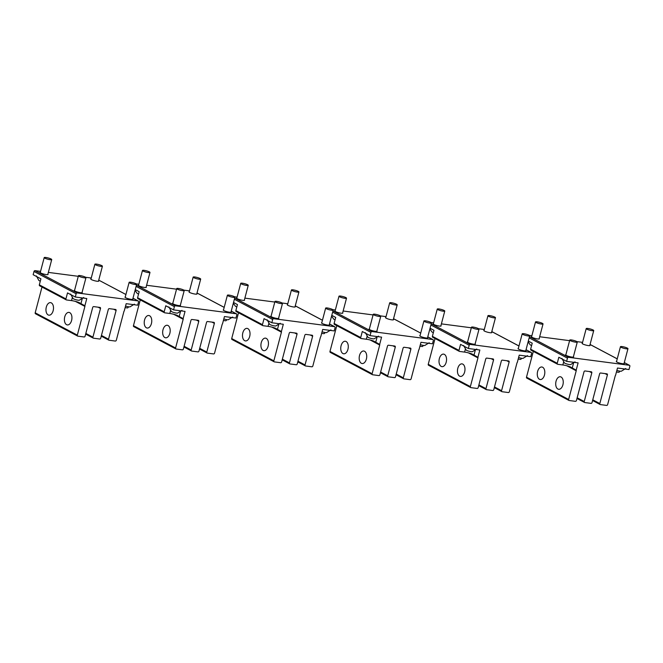 <?xml version="1.0" encoding="UTF-8"?>
<svg xmlns="http://www.w3.org/2000/svg" width="663" height="663" viewBox="0 0 663 663"><rect width="100%" height="100%" fill="white"/><g stroke="black" fill="none" stroke-linecap="round" stroke-linejoin="round"><path stroke-width="0.99" d="M44.802 258.156A3.887 0.671 14.8 0 0 48.946 259.506A3.887 0.671 14.8 0 0 51.722 259.581A3.887 0.671 14.8 0 0 51.134 259.018A3.887 0.671 14.8 0 0 46.982 257.667A3.887 0.671 14.8 0 0 44.206 257.592A3.887 0.671 14.8 0 0 44.802 258.156M36.366 275.924L38.86 280.449A3.406 0.588 14.8 0 0 40.302 281.162M95.489 264.794A3.887 0.671 14.8 0 0 99.632 266.145A3.887 0.671 14.8 0 0 102.417 266.219A3.887 0.671 14.8 0 0 101.82 265.656A3.887 0.671 14.8 0 0 97.676 264.305A3.887 0.671 14.8 0 0 94.892 264.23A3.887 0.671 14.8 0 0 95.489 264.794M129.733 282.919A3.887 0.671 14.8 0 0 133.876 284.27A3.887 0.671 14.8 0 0 136.653 284.344A3.887 0.671 14.8 0 0 136.056 283.781A3.887 0.671 14.8 0 0 131.912 282.43A3.887 0.671 14.8 0 0 129.136 282.355A3.887 0.671 14.8 0 0 129.733 282.919M125.547 306.041A3.406 0.588 14.8 0 0 129.84 306.878A3.406 0.588 14.8 0 0 130.014 306.853A3.406 0.588 14.8 0 0 130.172 306.795M79.038 276.272A3.887 0.671 14.8 0 0 83.182 277.631A3.887 0.671 14.8 0 0 85.966 277.698A3.887 0.671 14.8 0 0 85.37 277.142A3.887 0.671 14.8 0 0 81.226 275.783A3.887 0.671 14.8 0 0 78.441 275.717A3.887 0.671 14.8 0 0 79.038 276.272M70.601 294.041L73.096 298.565A3.406 0.588 14.8 0 0 75.905 299.726A3.406 0.588 14.8 0 0 79.154 300.24A3.406 0.588 14.8 0 0 79.32 300.215A3.406 0.588 14.8 0 0 79.485 300.157M143.059 271.026A3.887 0.671 14.8 0 0 147.211 272.377A3.887 0.671 14.8 0 0 149.987 272.452A3.887 0.671 14.8 0 0 149.39 271.888A3.887 0.671 14.8 0 0 145.247 270.537A3.887 0.671 14.8 0 0 142.47 270.463A3.887 0.671 14.8 0 0 143.059 271.026M135.061 290.369L137.117 293.319A3.406 0.588 14.8 0 0 138.567 294.041M193.753 277.664A3.887 0.671 14.8 0 0 197.897 279.015A3.887 0.671 14.8 0 0 200.682 279.09A3.887 0.671 14.8 0 0 200.085 278.535A3.887 0.671 14.8 0 0 195.941 277.175A3.887 0.671 14.8 0 0 193.157 277.101A3.887 0.671 14.8 0 0 193.753 277.664M227.989 295.789A3.887 0.671 14.8 0 0 232.133 297.14A3.887 0.671 14.8 0 0 234.917 297.215A3.887 0.671 14.8 0 0 234.321 296.651A3.887 0.671 14.8 0 0 230.177 295.3A3.887 0.671 14.8 0 0 227.392 295.226A3.887 0.671 14.8 0 0 227.989 295.789M223.812 318.911A3.406 0.588 14.8 0 0 228.105 319.748A3.406 0.588 14.8 0 0 228.279 319.723A3.406 0.588 14.8 0 0 228.437 319.665M177.303 289.143A3.887 0.671 14.8 0 0 181.447 290.502A3.887 0.671 14.8 0 0 184.223 290.576A3.887 0.671 14.8 0 0 183.634 290.013A3.887 0.671 14.8 0 0 179.491 288.654A3.887 0.671 14.8 0 0 176.706 288.587A3.887 0.671 14.8 0 0 177.303 289.143M168.866 306.919L171.361 311.444A3.406 0.588 14.8 0 0 174.17 312.596A3.406 0.588 14.8 0 0 177.411 313.11A3.406 0.588 14.8 0 0 177.585 313.085A3.406 0.588 14.8 0 0 177.742 313.027M241.324 283.897A3.887 0.671 14.8 0 0 245.467 285.247A3.887 0.671 14.8 0 0 248.252 285.322A3.887 0.671 14.8 0 0 247.655 284.759A3.887 0.671 14.8 0 0 243.512 283.408A3.887 0.671 14.8 0 0 240.727 283.333A3.887 0.671 14.8 0 0 241.324 283.897M233.326 303.24L235.382 306.19A3.406 0.588 14.8 0 0 236.824 306.911M292.018 290.535A3.887 0.671 14.8 0 0 296.162 291.894A3.887 0.671 14.8 0 0 298.938 291.96A3.887 0.671 14.8 0 0 298.35 291.405A3.887 0.671 14.8 0 0 294.206 290.046A3.887 0.671 14.8 0 0 291.422 289.971A3.887 0.671 14.8 0 0 292.018 290.535M326.254 308.66A3.887 0.671 14.8 0 0 330.398 310.011A3.887 0.671 14.8 0 0 333.182 310.085A3.887 0.671 14.8 0 0 332.586 309.522A3.887 0.671 14.8 0 0 328.442 308.171A3.887 0.671 14.8 0 0 325.657 308.096A3.887 0.671 14.8 0 0 326.254 308.66M322.077 331.782A3.406 0.588 14.8 0 0 326.37 332.619A3.406 0.588 14.8 0 0 326.544 332.594A3.406 0.588 14.8 0 0 326.702 332.536M275.559 302.013A3.887 0.671 14.8 0 0 279.711 303.372A3.887 0.671 14.8 0 0 282.488 303.447A3.887 0.671 14.8 0 0 281.891 302.883A3.887 0.671 14.8 0 0 277.747 301.532A3.887 0.671 14.8 0 0 274.971 301.458A3.887 0.671 14.8 0 0 275.559 302.013M267.131 319.79L269.626 324.315A3.406 0.588 14.8 0 0 272.427 325.467A3.406 0.588 14.8 0 0 275.675 325.981A3.406 0.588 14.8 0 0 275.849 325.956A3.406 0.588 14.8 0 0 276.007 325.898M339.589 296.767A3.887 0.671 14.8 0 0 343.732 298.118A3.887 0.671 14.8 0 0 346.517 298.193A3.887 0.671 14.8 0 0 345.92 297.629A3.887 0.671 14.8 0 0 341.776 296.278A3.887 0.671 14.8 0 0 338.992 296.204A3.887 0.671 14.8 0 0 339.589 296.767M331.591 316.11L333.646 319.06A3.406 0.588 14.8 0 0 335.088 319.781M390.283 303.405A3.887 0.671 14.8 0 0 394.427 304.765A3.887 0.671 14.8 0 0 397.203 304.831A3.887 0.671 14.8 0 0 396.607 304.276A3.887 0.671 14.8 0 0 392.463 302.916A3.887 0.671 14.8 0 0 389.687 302.842A3.887 0.671 14.8 0 0 390.283 303.405M424.519 321.53A3.887 0.671 14.8 0 0 428.663 322.881A3.887 0.671 14.8 0 0 431.447 322.956A3.887 0.671 14.8 0 0 430.851 322.392A3.887 0.671 14.8 0 0 426.707 321.041A3.887 0.671 14.8 0 0 423.922 320.967A3.887 0.671 14.8 0 0 424.519 321.53M420.342 344.652A3.406 0.588 14.8 0 0 424.627 345.489A3.406 0.588 14.8 0 0 424.801 345.464A3.406 0.588 14.8 0 0 424.966 345.406M373.824 314.892A3.887 0.671 14.8 0 0 377.968 316.243A3.887 0.671 14.8 0 0 380.753 316.317A3.887 0.671 14.8 0 0 380.156 315.754A3.887 0.671 14.8 0 0 376.012 314.403A3.887 0.671 14.8 0 0 373.228 314.328A3.887 0.671 14.8 0 0 373.824 314.892M365.396 332.66L367.882 337.185A3.406 0.588 14.8 0 0 370.692 338.337A3.406 0.588 14.8 0 0 373.94 338.851A3.406 0.588 14.8 0 0 374.114 338.826A3.406 0.588 14.8 0 0 374.272 338.768M437.853 309.638A3.887 0.671 14.8 0 0 441.997 310.997A3.887 0.671 14.8 0 0 444.774 311.063A3.887 0.671 14.8 0 0 444.185 310.508A3.887 0.671 14.8 0 0 440.041 309.149A3.887 0.671 14.8 0 0 437.257 309.074A3.887 0.671 14.8 0 0 437.853 309.638M429.848 328.981L431.911 331.931A3.406 0.588 14.8 0 0 433.353 332.652M488.54 316.276A3.887 0.671 14.8 0 0 492.684 317.635A3.887 0.671 14.8 0 0 495.468 317.701A3.887 0.671 14.8 0 0 494.871 317.146A3.887 0.671 14.8 0 0 490.728 315.787A3.887 0.671 14.8 0 0 487.951 315.721A3.887 0.671 14.8 0 0 488.54 316.276M522.784 334.401A3.887 0.671 14.8 0 0 526.928 335.751A3.887 0.671 14.8 0 0 529.704 335.826A3.887 0.671 14.8 0 0 529.115 335.263A3.887 0.671 14.8 0 0 524.963 333.912A3.887 0.671 14.8 0 0 522.187 333.837A3.887 0.671 14.8 0 0 522.784 334.401M518.607 357.523A3.406 0.588 14.8 0 0 522.892 358.36A3.406 0.588 14.8 0 0 523.066 358.335A3.406 0.588 14.8 0 0 523.223 358.285M472.089 327.762A3.887 0.671 14.8 0 0 476.233 329.113A3.887 0.671 14.8 0 0 479.017 329.188A3.887 0.671 14.8 0 0 478.421 328.624A3.887 0.671 14.8 0 0 474.277 327.273A3.887 0.671 14.8 0 0 471.492 327.199A3.887 0.671 14.8 0 0 472.089 327.762M463.652 345.531L466.147 350.056A3.406 0.588 14.8 0 0 468.956 351.208A3.406 0.588 14.8 0 0 472.205 351.721A3.406 0.588 14.8 0 0 472.379 351.697A3.406 0.588 14.8 0 0 472.537 351.639M536.118 322.508A3.887 0.671 14.8 0 0 540.262 323.867A3.887 0.671 14.8 0 0 543.038 323.934A3.887 0.671 14.8 0 0 542.442 323.378A3.887 0.671 14.8 0 0 538.298 322.019A3.887 0.671 14.8 0 0 535.522 321.945A3.887 0.671 14.8 0 0 536.118 322.508M528.113 341.851L530.176 344.801A3.406 0.588 14.8 0 0 531.618 345.522M586.805 329.146A3.887 0.671 14.8 0 0 590.948 330.505A3.887 0.671 14.8 0 0 593.733 330.572A3.887 0.671 14.8 0 0 593.136 330.017A3.887 0.671 14.8 0 0 588.993 328.657A3.887 0.671 14.8 0 0 586.208 328.591A3.887 0.671 14.8 0 0 586.805 329.146M621.04 347.271A3.887 0.671 14.8 0 0 625.192 348.622A3.887 0.671 14.8 0 0 627.969 348.697A3.887 0.671 14.8 0 0 627.372 348.133A3.887 0.671 14.8 0 0 623.228 346.782A3.887 0.671 14.8 0 0 620.452 346.708A3.887 0.671 14.8 0 0 621.04 347.271M616.863 370.393A3.406 0.588 14.8 0 0 621.156 371.23A3.406 0.588 14.8 0 0 621.33 371.214A3.406 0.588 14.8 0 0 621.488 371.156M570.354 340.633A3.887 0.671 14.8 0 0 574.498 341.984A3.887 0.671 14.8 0 0 577.282 342.058A3.887 0.671 14.8 0 0 576.686 341.495A3.887 0.671 14.8 0 0 572.542 340.144A3.887 0.671 14.8 0 0 569.757 340.069A3.887 0.671 14.8 0 0 570.354 340.633M561.917 358.401L564.412 362.926A3.406 0.588 14.8 0 0 567.221 364.078A3.406 0.588 14.8 0 0 570.462 364.592A3.406 0.588 14.8 0 0 570.636 364.567A3.406 0.588 14.8 0 0 570.802 364.509M556.439 387.432A6.323 3.713 97.5 0 1 556.315 380.371A6.323 3.713 97.5 0 1 560.301 376.75A6.323 3.713 97.5 0 1 562.514 378.606A6.323 3.713 -82.5 0 1 562.647 385.667A6.323 3.713 -82.5 0 1 558.66 389.28A6.323 3.713 -82.5 0 1 556.439 387.432M563.608 362.097L562.846 364.965A7.053 1.218 -165.2 0 1 570.047 366.755L576.188 370.136L578.111 362.876L566.608 361.368L567.462 358.128A0.97 0.771 -62.1 0 1 568.489 357.307L629.311 365.272A0.97 0.771 -62.1 0 1 629.85 366.299L628.996 369.54L617.493 368.031L615.571 375.291A0.97 0.771 -62.1 0 0 615.214 375.88L607.631 404.587A0.97 0.771 -62.1 0 1 606.612 405.408L600.371 404.587A0.97 0.771 -62.1 0 1 599.833 403.56L607.416 374.86A0.97 0.771 -62.1 0 0 606.885 373.833L600.645 373.012A0.97 0.771 -62.1 0 0 599.617 373.841L592.034 402.54A0.97 0.771 -62.1 0 1 591.015 403.361L584.774 402.549A0.97 0.771 -62.1 0 1 584.236 401.521L591.819 372.813A0.97 0.771 -62.1 0 0 591.288 371.786L585.048 370.973A0.97 0.771 -62.1 0 0 584.02 371.794L576.437 400.493A0.97 0.771 -62.1 0 1 575.409 401.322L569.177 400.502A0.97 0.771 -62.1 0 1 568.639 399.474L576.222 370.774L566.716 365.744M527.035 378.2A0.97 0.771 -62.1 0 1 526.497 377.172L533.309 351.398M538.008 377.67A6.323 3.713 -82.5 0 0 540.221 379.526A6.323 3.713 -82.5 0 0 544.207 375.904A6.323 3.713 -82.5 0 0 544.083 368.843A6.323 3.713 -82.5 0 0 541.862 366.995A6.323 3.713 -82.5 0 0 537.875 370.617A6.323 3.713 -82.5 0 0 538.008 377.67M576.188 370.136A0.97 0.771 -62.1 0 1 576.222 370.774M582.57 342.365L576.901 341.627M569.6 340.666L539.657 336.746M531.883 335.727L529.331 335.395M616.598 361.294A4.135 0.713 14.8 0 0 616.3 361.459A4.135 0.713 14.8 0 0 618.339 362.661A4.135 0.713 14.8 0 0 622.532 363.705A4.135 0.713 14.8 0 0 624.289 363.573A4.135 0.713 14.8 0 0 624.115 363.274M565.904 354.647A4.135 0.713 14.8 0 0 565.605 354.821A4.135 0.713 14.8 0 0 567.644 356.023A4.135 0.713 14.8 0 0 571.846 357.067A4.135 0.713 14.8 0 0 573.603 356.934A4.135 0.713 14.8 0 0 573.429 356.636M531.668 336.531A4.135 0.713 14.8 0 0 531.37 336.705A4.135 0.713 14.8 0 0 533.408 337.898A4.135 0.713 14.8 0 0 537.602 338.942A4.135 0.713 14.8 0 0 539.359 338.81A4.135 0.713 14.8 0 0 539.185 338.52M582.363 343.169A4.135 0.713 14.8 0 0 582.064 343.343A4.135 0.713 14.8 0 0 584.103 344.536A4.135 0.713 14.8 0 0 588.296 345.58A4.135 0.713 14.8 0 0 590.053 345.448A4.135 0.713 14.8 0 0 589.879 345.158M570.047 366.755L570.536 366.971M616.449 371.984L618.612 372.274A0.97 0.771 117.9 0 0 619.632 371.446L619.723 371.123M562.846 364.965L557.782 364.302A0.97 0.771 -62.1 0 1 557.243 363.274L558.834 357.258L566.608 361.368M531.179 350.221A0.97 0.771 -62.1 0 1 530.649 349.194L532.232 343.177L528.312 341.105M65.123 323.072A6.323 3.713 97.5 0 1 64.999 316.019A6.323 3.713 97.5 0 1 68.985 312.397A6.323 3.713 97.5 0 1 71.198 314.245A6.323 3.713 -82.5 0 1 71.331 321.306A6.323 3.713 -82.5 0 1 67.344 324.928A6.323 3.713 -82.5 0 1 65.123 323.072M72.292 297.737L71.538 300.612A7.053 1.218 -165.2 0 1 78.731 302.403L84.872 305.776L86.795 298.524L75.292 297.016L76.146 293.775A0.97 0.771 -62.1 0 1 77.173 292.947L137.995 300.919A0.97 0.771 -62.1 0 1 138.534 301.947L137.68 305.187L126.177 303.679L124.254 310.939A0.97 0.771 -62.1 0 0 123.898 311.527L116.315 340.227A0.97 0.771 -62.1 0 1 115.296 341.055L109.055 340.235A0.97 0.771 -62.1 0 1 108.517 339.207L116.1 310.499A0.97 0.771 -62.1 0 0 115.569 309.472L109.329 308.66A0.97 0.771 -62.1 0 0 108.301 309.48L100.718 338.188A0.97 0.771 -62.1 0 1 99.699 339.008L93.458 338.188A0.97 0.771 -62.1 0 1 92.919 337.16L100.503 308.461A0.97 0.771 -62.1 0 0 99.972 307.433L93.732 306.613A0.97 0.771 -62.1 0 0 92.704 307.441L85.121 336.141A0.97 0.771 -62.1 0 1 84.102 336.97L77.861 336.149A0.97 0.771 -62.1 0 1 77.322 335.122L84.905 306.414L75.4 301.383M35.719 313.848A0.97 0.771 -62.1 0 1 35.189 312.82L41.993 287.046M46.692 313.317A6.323 3.713 -82.5 0 0 48.905 315.174A6.323 3.713 -82.5 0 0 52.891 311.552A6.323 3.713 -82.5 0 0 52.767 304.491A6.323 3.713 -82.5 0 0 50.545 302.635A6.323 3.713 -82.5 0 0 46.567 306.256A6.323 3.713 -82.5 0 0 46.692 313.317M84.872 305.776A0.97 0.771 -62.1 0 1 84.905 306.414M91.254 278.012L85.585 277.267M78.284 276.314L48.341 272.394M40.567 271.374L35.031 270.645A0.97 0.771 -62.1 0 0 34.004 271.474L33.15 274.714L40.915 278.825L39.332 284.841A0.97 0.771 -62.1 0 0 39.863 285.869M125.282 296.933A4.135 0.713 14.8 0 0 124.984 297.107A4.135 0.713 14.8 0 0 127.023 298.309A4.135 0.713 14.8 0 0 131.216 299.344A4.135 0.713 14.8 0 0 132.973 299.22A4.135 0.713 14.8 0 0 132.799 298.922M74.588 290.295A4.135 0.713 14.8 0 0 74.289 290.469A4.135 0.713 14.8 0 0 76.328 291.67A4.135 0.713 14.8 0 0 80.53 292.706A4.135 0.713 14.8 0 0 82.287 292.582A4.135 0.713 14.8 0 0 82.113 292.284M40.352 272.178A4.135 0.713 14.8 0 0 40.053 272.344A4.135 0.713 14.8 0 0 42.092 273.546A4.135 0.713 14.8 0 0 46.286 274.59A4.135 0.713 14.8 0 0 48.043 274.457A4.135 0.713 14.8 0 0 47.869 274.159M91.046 278.816A4.135 0.713 14.8 0 0 90.748 278.982A4.135 0.713 14.8 0 0 92.787 280.184A4.135 0.713 14.8 0 0 96.98 281.228A4.135 0.713 14.8 0 0 98.737 281.095A4.135 0.713 14.8 0 0 98.563 280.797M78.731 302.403L79.22 302.618M125.133 307.632L127.296 307.914A0.97 0.771 117.9 0 0 128.315 307.093L128.407 306.77M71.538 300.612L66.466 299.949A0.97 0.771 -62.1 0 1 65.927 298.922L67.518 292.905L75.292 297.016M163.388 335.95A6.323 3.713 97.5 0 1 163.264 328.889A6.323 3.713 97.5 0 1 167.25 325.268A6.323 3.713 97.5 0 1 169.463 327.124A6.323 3.713 -82.5 0 1 169.587 334.177A6.323 3.713 -82.5 0 1 165.609 337.798A6.323 3.713 -82.5 0 1 163.388 335.95M170.557 310.607L169.794 313.483A7.053 1.218 -165.2 0 1 176.996 315.273L183.137 318.646L185.052 311.395L173.549 309.886L174.41 306.646A0.97 0.771 -62.1 0 1 175.43 305.817L236.26 313.79A0.97 0.771 -62.1 0 1 236.799 314.817L235.945 318.058L224.442 316.549L222.519 323.809A0.97 0.771 -62.1 0 0 222.163 324.398L214.58 353.097A0.97 0.771 -62.1 0 1 213.552 353.926L207.32 353.106A0.97 0.771 -62.1 0 1 206.781 352.078L214.364 323.37A0.97 0.771 -62.1 0 0 213.834 322.342L207.594 321.53A0.97 0.771 -62.1 0 0 206.566 322.351L198.983 351.059A0.97 0.771 -62.1 0 1 197.955 351.879L191.723 351.059A0.97 0.771 -62.1 0 1 191.184 350.031L198.767 321.331A0.97 0.771 -62.1 0 0 198.229 320.304L191.997 319.483A0.97 0.771 -62.1 0 0 190.969 320.312L183.386 349.011A0.97 0.771 -62.1 0 1 182.358 349.84L176.126 349.02A0.97 0.771 -62.1 0 1 175.587 347.992L183.17 319.284L173.665 314.254M133.984 326.718A0.97 0.771 -62.1 0 1 133.445 325.69L140.258 299.916M144.957 326.188A6.323 3.713 -82.5 0 0 147.169 328.044A6.323 3.713 -82.5 0 0 151.156 324.422A6.323 3.713 -82.5 0 0 151.031 317.362A6.323 3.713 -82.5 0 0 148.81 315.505A6.323 3.713 -82.5 0 0 144.824 319.127A6.323 3.713 -82.5 0 0 144.957 326.188M183.137 318.646A0.97 0.771 -62.1 0 1 183.17 319.284M189.519 290.883L183.85 290.137M176.549 289.184L146.606 285.264M138.824 284.245L136.28 283.905M223.547 309.803A4.135 0.713 14.8 0 0 223.249 309.977A4.135 0.713 14.8 0 0 225.287 311.179A4.135 0.713 14.8 0 0 229.481 312.215A4.135 0.713 14.8 0 0 231.238 312.091A4.135 0.713 14.8 0 0 231.064 311.792M172.852 303.165A4.135 0.713 14.8 0 0 172.554 303.339A4.135 0.713 14.8 0 0 174.593 304.541A4.135 0.713 14.8 0 0 178.786 305.577A4.135 0.713 14.8 0 0 180.543 305.452A4.135 0.713 14.8 0 0 180.377 305.154M138.617 285.049A4.135 0.713 14.8 0 0 138.318 285.214A4.135 0.713 14.8 0 0 140.357 286.416A4.135 0.713 14.8 0 0 144.551 287.46A4.135 0.713 14.8 0 0 146.308 287.328A4.135 0.713 14.8 0 0 146.133 287.029M189.303 291.687A4.135 0.713 14.8 0 0 189.013 291.853A4.135 0.713 14.8 0 0 191.052 293.054A4.135 0.713 14.8 0 0 195.245 294.099A4.135 0.713 14.8 0 0 197.002 293.966A4.135 0.713 14.8 0 0 196.828 293.676M176.996 315.273L177.485 315.489M223.398 320.502L225.561 320.784A0.97 0.771 117.9 0 0 226.58 319.964L226.671 319.641M169.794 313.483L164.731 312.82A0.97 0.771 -62.1 0 1 164.192 311.792L165.783 305.776L173.549 309.886M138.128 298.74A0.97 0.771 -62.1 0 1 137.589 297.712L139.18 291.695L135.26 289.615M261.653 348.821A6.323 3.713 97.5 0 1 261.529 341.76A6.323 3.713 97.5 0 1 265.507 338.138A6.323 3.713 97.5 0 1 267.728 339.995A6.323 3.713 -82.5 0 1 267.852 347.047A6.323 3.713 -82.5 0 1 263.866 350.669A6.323 3.713 -82.5 0 1 261.653 348.821M268.822 323.478L268.059 326.353A7.053 1.218 -165.2 0 1 275.253 328.144L281.402 331.525L283.316 324.265L271.813 322.757L272.675 319.516A0.97 0.771 -62.1 0 1 273.695 318.696L334.525 326.66A0.97 0.771 -62.1 0 1 335.064 327.688L334.202 330.928L322.699 329.42L320.784 336.68A0.97 0.771 -62.1 0 0 320.428 337.268L312.845 365.968A0.97 0.771 -62.1 0 1 311.817 366.796L305.577 365.976A0.97 0.771 -62.1 0 1 305.046 364.948L312.629 336.249A0.97 0.771 -62.1 0 0 312.091 335.221L305.85 334.401A0.97 0.771 -62.1 0 0 304.831 335.221L297.248 363.929A0.97 0.771 -62.1 0 1 296.22 364.749L289.98 363.937A0.97 0.771 -62.1 0 1 289.449 362.91L297.032 334.202A0.97 0.771 -62.1 0 0 296.494 333.174L290.253 332.354A0.97 0.771 -62.1 0 0 289.234 333.182L281.651 361.882A0.97 0.771 -62.1 0 1 280.623 362.711L274.383 361.89A0.97 0.771 -62.1 0 1 273.852 360.863L281.435 332.163L271.929 327.132M232.249 339.589A0.97 0.771 -62.1 0 1 231.71 338.561L238.523 312.787M243.213 339.058A6.323 3.713 -82.5 0 0 245.434 340.915A6.323 3.713 -82.5 0 0 249.421 337.293A6.323 3.713 -82.5 0 0 249.288 330.232A6.323 3.713 -82.5 0 0 247.075 328.384A6.323 3.713 -82.5 0 0 243.089 331.997A6.323 3.713 -82.5 0 0 243.213 339.058M281.402 331.525A0.97 0.771 -62.1 0 1 281.435 332.163M287.783 303.753L282.115 303.008M274.814 302.055L244.871 298.135M237.089 297.115L234.536 296.775M321.804 322.674A4.135 0.713 14.8 0 0 321.514 322.848A4.135 0.713 14.8 0 0 323.552 324.05A4.135 0.713 14.8 0 0 327.746 325.094A4.135 0.713 14.8 0 0 329.503 324.961A4.135 0.713 14.8 0 0 329.329 324.663M271.117 316.036A4.135 0.713 14.8 0 0 270.819 316.21A4.135 0.713 14.8 0 0 272.858 317.411A4.135 0.713 14.8 0 0 277.051 318.447A4.135 0.713 14.8 0 0 278.808 318.323A4.135 0.713 14.8 0 0 278.634 318.025M236.882 297.919A4.135 0.713 14.8 0 0 236.583 298.085A4.135 0.713 14.8 0 0 238.622 299.286A4.135 0.713 14.8 0 0 242.815 300.331A4.135 0.713 14.8 0 0 244.572 300.198A4.135 0.713 14.8 0 0 244.398 299.9M287.568 304.557A4.135 0.713 14.8 0 0 287.27 304.731A4.135 0.713 14.8 0 0 289.308 305.925A4.135 0.713 14.8 0 0 293.51 306.969A4.135 0.713 14.8 0 0 295.267 306.836A4.135 0.713 14.8 0 0 295.093 306.546M275.253 328.144L275.75 328.359M321.654 333.373L323.817 333.655A0.97 0.771 117.9 0 0 324.845 332.834L324.928 332.511M268.059 326.353L262.987 325.69A0.97 0.771 -62.1 0 1 262.457 324.663L264.048 318.646L271.813 322.757M236.393 311.61A0.97 0.771 -62.1 0 1 235.854 310.582L237.445 304.566L233.525 302.485M359.918 361.691A6.323 3.713 97.5 0 1 359.785 354.63A6.323 3.713 97.5 0 1 363.772 351.009A6.323 3.713 97.5 0 1 365.993 352.865A6.323 3.713 -82.5 0 1 366.117 359.926A6.323 3.713 -82.5 0 1 362.131 363.539A6.323 3.713 -82.5 0 1 359.918 361.691M367.078 336.356L366.324 339.224A7.053 1.218 -165.2 0 1 373.518 341.014L379.667 344.395L381.581 337.135L370.078 335.627L370.932 332.387A0.97 0.771 -62.1 0 1 371.96 331.566L432.79 339.531A0.97 0.771 -62.1 0 1 433.32 340.558L432.467 343.799L420.964 342.29L419.049 349.55A0.97 0.771 -62.1 0 0 418.693 350.139L411.11 378.838A0.97 0.771 -62.1 0 1 410.082 379.667L403.842 378.846A0.97 0.771 -62.1 0 1 403.311 377.819L410.894 349.119A0.97 0.771 -62.1 0 0 410.356 348.092L404.115 347.271A0.97 0.771 -62.1 0 0 403.096 348.092L395.513 376.799A0.97 0.771 -62.1 0 1 394.485 377.62L388.245 376.808A0.97 0.771 -62.1 0 1 387.714 375.78L395.297 347.072A0.97 0.771 -62.1 0 0 394.758 346.045L388.518 345.224A0.97 0.771 -62.1 0 0 387.499 346.053L379.916 374.752A0.97 0.771 -62.1 0 1 378.888 375.581L372.647 374.761A0.97 0.771 -62.1 0 1 372.117 373.733L379.7 345.033L370.194 340.003M330.505 352.459A0.97 0.771 -62.1 0 1 329.975 351.431L336.787 325.657M341.478 351.929A6.323 3.713 -82.5 0 0 343.699 353.785A6.323 3.713 -82.5 0 0 347.677 350.163A6.323 3.713 -82.5 0 0 347.553 343.103A6.323 3.713 -82.5 0 0 345.34 341.254A6.323 3.713 -82.5 0 0 341.354 344.868A6.323 3.713 -82.5 0 0 341.478 351.929M379.667 344.395A0.97 0.771 -62.1 0 1 379.7 345.033M386.048 316.624L380.371 315.878M373.07 314.925L343.127 311.005M335.354 309.986L332.801 309.654M420.069 335.553A4.135 0.713 14.8 0 0 419.77 335.718A4.135 0.713 14.8 0 0 421.809 336.92A4.135 0.713 14.8 0 0 426.011 337.964A4.135 0.713 14.8 0 0 427.768 337.832A4.135 0.713 14.8 0 0 427.594 337.533M369.382 328.906A4.135 0.713 14.8 0 0 369.084 329.08A4.135 0.713 14.8 0 0 371.123 330.282A4.135 0.713 14.8 0 0 375.316 331.318A4.135 0.713 14.8 0 0 377.073 331.193A4.135 0.713 14.8 0 0 376.899 330.895M335.138 310.79A4.135 0.713 14.8 0 0 334.848 310.955A4.135 0.713 14.8 0 0 336.887 312.157A4.135 0.713 14.8 0 0 341.08 313.201A4.135 0.713 14.8 0 0 342.837 313.069A4.135 0.713 14.8 0 0 342.663 312.77M385.833 317.428A4.135 0.713 14.8 0 0 385.534 317.602A4.135 0.713 14.8 0 0 387.573 318.795A4.135 0.713 14.8 0 0 391.767 319.839A4.135 0.713 14.8 0 0 393.524 319.707A4.135 0.713 14.8 0 0 393.35 319.417M373.518 341.014L374.015 341.23M419.919 346.243L422.082 346.534A0.97 0.771 117.9 0 0 423.11 345.705L423.193 345.382M366.324 339.224L361.252 338.561A0.97 0.771 -62.1 0 1 360.722 337.533L362.313 331.517L370.078 335.627M334.658 324.48A0.97 0.771 -62.1 0 1 334.119 323.453L335.71 317.436L331.79 315.356M458.183 374.562A6.323 3.713 97.5 0 1 458.05 367.501A6.323 3.713 97.5 0 1 462.036 363.879A6.323 3.713 97.5 0 1 464.249 365.736A6.323 3.713 -82.5 0 1 464.382 372.797A6.323 3.713 -82.5 0 1 460.395 376.41A6.323 3.713 -82.5 0 1 458.183 374.562M465.343 349.227L464.589 352.094A7.053 1.218 -165.2 0 1 471.783 353.885L477.924 357.266L479.846 350.006L468.343 348.498L469.197 345.257A0.97 0.771 -62.1 0 1 470.224 344.437L531.055 352.401A0.97 0.771 -62.1 0 1 531.585 353.429L530.731 356.669L519.228 355.161L517.314 362.421A0.97 0.771 -62.1 0 0 516.949 363.009L509.366 391.709A0.97 0.771 -62.1 0 1 508.347 392.537L502.106 391.717A0.97 0.771 -62.1 0 1 501.568 390.689L509.151 361.99A0.97 0.771 -62.1 0 0 508.62 360.962L502.38 360.142A0.97 0.771 -62.1 0 0 501.352 360.962L493.769 389.67A0.97 0.771 -62.1 0 1 492.75 390.49L486.509 389.678A0.97 0.771 -62.1 0 1 485.971 388.651L493.554 359.943A0.97 0.771 -62.1 0 0 493.023 358.915L486.783 358.103A0.97 0.771 -62.1 0 0 485.755 358.923L478.172 387.623A0.97 0.771 -62.1 0 1 477.153 388.452L470.912 387.631A0.97 0.771 -62.1 0 1 470.374 386.604L477.957 357.904L468.459 352.873M428.77 365.33A0.97 0.771 -62.1 0 1 428.24 364.302L435.044 338.528M439.743 364.799A6.323 3.713 -82.5 0 0 441.956 366.656A6.323 3.713 -82.5 0 0 445.942 363.034A6.323 3.713 -82.5 0 0 445.818 355.973A6.323 3.713 -82.5 0 0 443.597 354.125A6.323 3.713 -82.5 0 0 439.619 357.738A6.323 3.713 -82.5 0 0 439.743 364.799M477.924 357.266A0.97 0.771 -62.1 0 1 477.957 357.904M484.305 329.494L478.636 328.749M471.335 327.795L441.392 323.875M433.619 322.856L431.066 322.525M518.333 348.423A4.135 0.713 14.8 0 0 518.035 348.589A4.135 0.713 14.8 0 0 520.074 349.791A4.135 0.713 14.8 0 0 524.267 350.835A4.135 0.713 14.8 0 0 526.024 350.702A4.135 0.713 14.8 0 0 525.85 350.404M467.639 341.776A4.135 0.713 14.8 0 0 467.349 341.951A4.135 0.713 14.8 0 0 469.387 343.152A4.135 0.713 14.8 0 0 473.581 344.188A4.135 0.713 14.8 0 0 475.338 344.064A4.135 0.713 14.8 0 0 475.164 343.766M433.403 323.66A4.135 0.713 14.8 0 0 433.105 323.826A4.135 0.713 14.8 0 0 435.143 325.027A4.135 0.713 14.8 0 0 439.345 326.072A4.135 0.713 14.8 0 0 441.102 325.939A4.135 0.713 14.8 0 0 440.928 325.649M484.098 330.298A4.135 0.713 14.8 0 0 483.799 330.472A4.135 0.713 14.8 0 0 485.838 331.666A4.135 0.713 14.8 0 0 490.032 332.71A4.135 0.713 14.8 0 0 491.789 332.577A4.135 0.713 14.8 0 0 491.615 332.287M471.783 353.885L472.28 354.1M518.184 359.114L520.347 359.404A0.97 0.771 117.9 0 0 521.375 358.575L521.458 358.252M464.589 352.094L459.517 351.431A0.97 0.771 -62.1 0 1 458.978 350.404L460.57 344.387L468.343 348.498M432.914 337.351A0.97 0.771 -62.1 0 1 432.384 336.323L433.975 330.307L430.047 328.235M568.639 399.474L526.497 377.172M572.235 368.04L573.487 363.324M591.819 372.813L589.415 371.545M607.416 374.86L605.012 373.584M629.311 365.272L624.289 362.611M617.236 358.882L590.053 344.495M568.489 357.307L529.488 336.663M557.243 363.274L530.649 349.194M599.833 403.56L592.755 399.814M584.236 401.521L577.158 397.775M567.462 358.128L529.165 337.865M77.322 335.122L35.189 312.82M80.927 303.687L82.171 298.963M100.503 308.461L98.099 307.184M116.1 310.499L113.696 309.231M137.995 300.919L132.973 298.259M125.92 294.521L98.737 280.134L125.929 294.488M77.173 292.947L35.031 270.645M65.927 298.922L39.332 284.841M108.517 339.207L101.439 335.461M92.919 337.16L85.842 333.414M76.146 293.775L34.004 271.474M175.587 347.992L133.445 325.69M179.184 316.558L180.435 311.834M198.767 321.331L196.364 320.055M214.364 323.37L211.961 322.102M236.26 313.79L231.238 311.129M224.185 307.392L197.002 293.013M175.43 305.817L136.437 285.181M164.192 311.792L137.589 297.712M206.781 352.078L199.704 348.332M191.184 350.031L184.107 346.285M174.41 306.646L136.114 286.375M273.852 360.863L231.71 338.561M277.449 329.428L278.7 324.713M297.032 334.202L294.629 332.925M312.629 336.249L310.226 334.972M334.525 326.66L329.503 324M322.442 320.262L295.267 305.883M273.695 318.696L234.694 298.052M262.457 324.663L235.854 310.582M305.046 364.948L297.969 361.202M289.449 362.91L282.372 359.155M272.675 319.516L234.379 299.245M372.117 373.733L329.975 351.431M375.714 342.299L376.957 337.583M395.297 347.072L392.886 345.804M410.894 349.119L408.483 347.843M432.79 339.531L427.768 336.87M393.54 318.712L420.715 333.099L393.532 318.754M371.96 331.566L332.959 310.922M360.722 337.533L334.119 323.453M403.311 377.819L396.225 374.073M387.714 375.78L380.628 372.034M370.932 332.387L332.644 312.116M470.374 386.604L428.24 364.302M473.979 355.169L475.222 350.454M493.554 359.943L491.15 358.675M509.151 361.99L506.747 360.713M531.055 352.401L526.032 349.741M518.972 346.011L491.789 331.624M470.224 344.437L431.223 323.793M458.978 350.404L432.384 336.323M501.568 390.689L494.49 386.943M485.971 388.651L478.893 384.905M469.197 345.257L430.909 324.994M47.753 274.631L51.722 259.581M40.228 272.642L44.206 257.592M98.439 281.269L102.417 266.219M90.922 279.28L94.892 264.23M130.014 306.853L134.415 304.151M132.675 299.386L136.653 284.344M125.158 297.405L129.136 282.355M79.32 300.215L83.729 297.513M81.988 292.748L85.966 277.698M74.463 290.767L78.441 275.717M146.009 287.502L149.987 272.452M138.492 285.513L142.47 270.463M196.704 294.14L200.682 279.09M189.179 292.151L193.157 277.101M228.279 319.723L232.68 317.022M230.939 312.265L234.917 297.215M223.423 310.276L227.392 295.226M177.585 313.085L181.985 310.383M180.253 305.618L184.223 290.576M172.728 303.637L176.706 288.587M244.274 300.372L248.252 285.322M236.757 298.383L240.727 283.333M294.969 307.01L298.938 291.96M287.444 305.021L291.422 289.971M326.544 332.594L330.945 329.892M329.204 325.135L333.182 310.085M321.688 323.146L325.657 308.096M275.849 325.956L280.25 323.254M278.51 318.489L282.488 303.447M270.993 316.508L274.971 301.458M342.539 313.243L346.517 298.193M335.014 311.254L338.992 296.204M393.234 319.881L397.203 304.831M385.709 317.892L389.687 302.842M424.801 345.464L429.21 342.763M427.469 338.006L431.447 322.956M419.944 336.017L423.922 320.967M374.114 338.826L378.515 336.124M376.775 331.359L380.753 316.317M369.258 329.378L373.228 314.328M440.804 326.113L444.774 311.063M433.279 324.124L437.257 309.074M491.49 332.751L495.468 317.701M483.973 330.762L487.951 315.721M523.066 358.335L527.466 355.633M525.734 350.876L529.704 335.826M518.209 348.887L522.187 333.837M472.379 351.697L476.78 348.995M475.04 344.238L479.017 329.188M467.514 342.249L471.492 327.199M539.069 338.984L543.038 323.934M531.544 336.995L535.522 321.945M589.755 345.622L593.733 330.572M582.238 343.633L586.208 328.591M621.33 371.214L625.731 368.504M623.991 363.747L627.969 348.697M616.474 361.758L620.452 346.708M570.636 364.567L575.036 361.865M573.304 357.108L577.282 342.058M565.779 355.119L569.757 340.069M557.566 364.236L530.972 350.155M629.527 365.338L624.306 362.578M617.245 358.84L590.062 344.453M600.156 404.521L592.573 400.51M584.559 402.482L576.976 398.463M568.962 400.435L526.828 378.134M66.25 299.883L39.656 285.803M138.211 300.985L132.99 298.217M108.84 340.169L101.257 336.149M93.243 338.122L85.66 334.111M77.646 336.083L35.512 313.781M164.515 312.754L137.921 298.673M236.476 313.856L231.254 311.088M224.193 307.359L197.01 292.971M207.105 353.039L199.522 349.02M191.508 350.992L183.924 346.981M175.91 348.953L133.777 326.652M262.78 325.624L236.177 311.544M334.732 326.726L329.511 323.958M322.458 320.229L295.275 305.842M305.37 365.91L297.786 361.899M289.772 363.871L282.189 359.852M274.175 361.824L232.033 339.522M361.045 338.495L334.442 324.414M432.997 339.597L427.776 336.837M403.634 378.78L396.043 374.769M388.037 376.741L380.446 372.722M372.44 374.694L330.298 352.393M459.31 351.365L432.707 337.285M531.262 352.467L526.041 349.708M518.98 345.97L491.805 331.583M501.899 391.651L494.308 387.64M486.302 389.612L478.711 385.593M470.705 387.565L428.563 365.263"/></g></svg>
